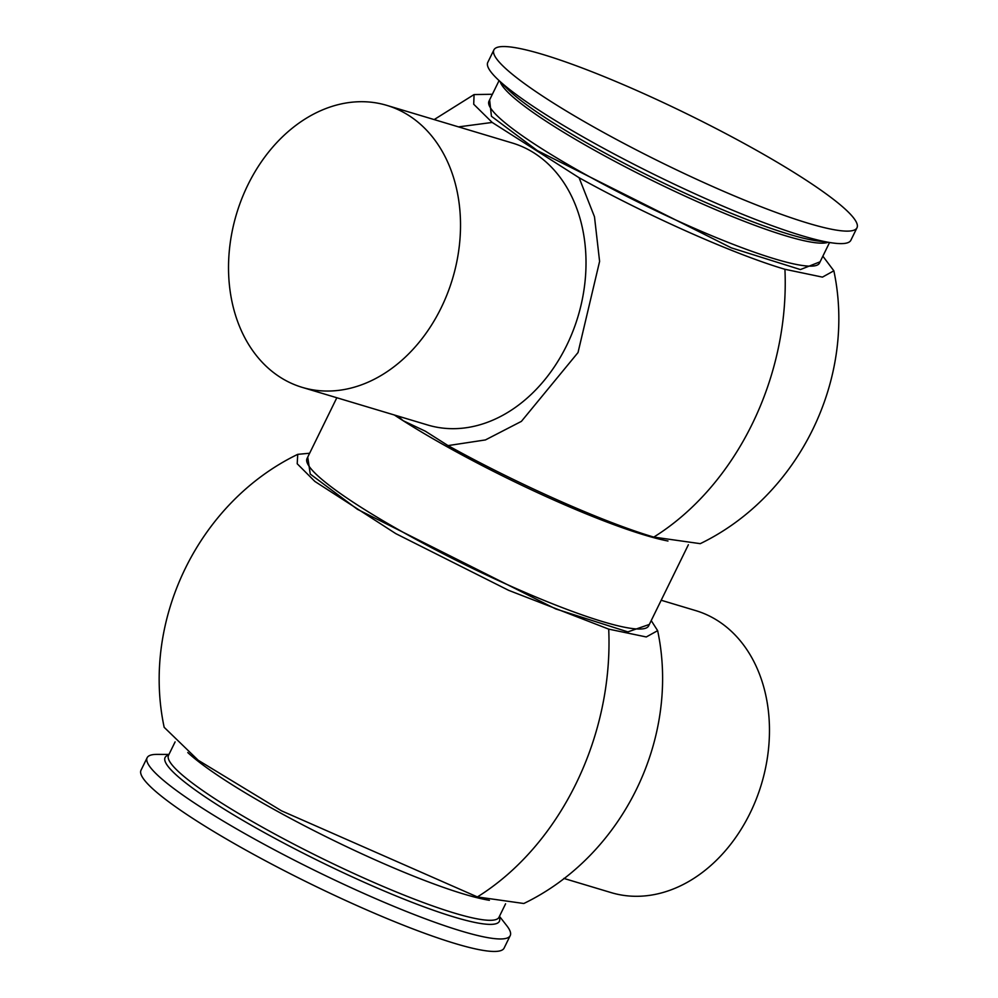 <?xml version="1.0" encoding="UTF-8"?>
<svg xmlns="http://www.w3.org/2000/svg" width="998" height="998" viewBox="0 0 998 998"><rect width="100%" height="100%" fill="white"/><g stroke="black" fill="none" stroke-linecap="round" stroke-linejoin="round"><path stroke-width="1.5" d="M651.22 620.581L657.645 630.661L646.28 636.961L608.705 629.127L508.618 590.329L395.819 533.643L314.844 481.423L297.204 463.758L297.741 454.339L309.63 453.242M297.741 454.339C198.839 502.206 141.267 619.858 164.171 727.317L198.215 760.264L281.511 810.825L477.381 896.94L523.813 903.502C622.74 855.748 680.449 738.146 657.645 630.661M649.324 624.449L627.879 631.884L555.761 608.955L357.434 509.317L310.241 474.062L307.733 457.109M397.853 416.054L403.08 420.657L425.348 431.198L448.04 445.595L485.427 439.931L521.405 421.368L578.042 352.531L599.598 261.401L594.484 216.753L579.077 177.719C647.814 215.917 734.154 254.29 784.927 269.285L822.452 277.12L833.854 270.807L822.863 256.174M833.854 270.807C856.696 378.242 799.124 495.819 700.259 543.661L653.79 537.099C603.042 522.116 516.777 483.793 448.04 445.595M458.519 126.883L492.189 122.442L473.713 104.241L474.075 94.561L492.376 94.274M820.106 261.788L800.408 269.572L731.285 247.841L537.323 150.586L491.44 116.279L489.619 99.887M563.833 878.415L611.188 892.624A147.205 112.762 -73.3 0 0 751.432 810.326A147.205 112.762 -73.3 0 0 733.143 633.019A147.205 112.762 -73.3 0 0 695.768 610.626L661.175 600.247M168.974 754.413L157.073 754.388A202.157 27.457 26.1 0 0 147.13 757.744A202.157 27.457 26.1 0 0 204.203 809.341A202.157 27.457 26.1 0 0 395.408 907.007A202.157 27.457 26.1 0 0 510.215 935.613A202.157 27.457 26.1 0 0 506.772 925.695L499.462 916.326M302.232 387.374L427.73 425.011A147.205 112.762 -73.3 0 0 566.652 345.483A147.205 112.762 -73.3 0 0 512.311 143.013L386.812 105.376A147.205 112.762 106.7 0 1 453.94 178.829A147.205 112.762 106.7 0 1 425.111 334.555A147.205 112.762 106.7 0 1 302.232 387.374A147.205 112.762 106.7 0 1 235.104 313.921A147.205 112.762 106.7 0 1 263.934 158.195A147.205 112.762 106.7 0 1 386.812 105.376M147.13 757.744L141.017 770.219A202.157 27.457 26.1 0 0 198.091 821.828A202.157 27.457 26.1 0 0 389.282 919.495A202.157 27.457 26.1 0 0 504.102 948.1L510.215 935.613M856.983 227.781L850.87 240.256A202.157 27.457 -153.9 0 1 832.943 243.001A202.157 27.457 -153.9 0 1 802.043 235.728A202.157 27.457 -153.9 0 1 544.858 113.997A202.157 27.457 -153.9 0 1 496.605 78.231A202.157 27.457 -153.9 0 1 487.785 62.387L493.898 49.9A202.157 27.457 -153.9 0 1 608.718 78.505A202.157 27.457 -153.9 0 1 799.909 176.172A202.157 27.457 -153.9 0 1 856.983 227.781A202.157 27.457 -153.9 0 1 742.163 199.163A202.157 27.457 -153.9 0 1 550.971 101.509A202.157 27.457 -153.9 0 1 493.898 49.9M492.189 122.442L579.077 177.719M608.705 629.127A251.421 192.602 -73.3 0 1 575.933 783.842A251.421 192.602 106.7 0 1 477.381 896.94M336.825 397.753L307.035 458.544A190.181 25.836 26.1 0 0 360.727 507.096A190.181 25.836 26.1 0 0 540.604 598.975A190.181 25.836 26.1 0 0 648.625 625.896L688.37 544.758M489.394 900.308A184.006 25 -153.9 0 1 229.802 783.268A184.006 25 -153.9 0 1 187.786 752.554M667.974 541.016A190.181 25.836 -153.9 0 1 403.08 420.657A190.181 25.836 -153.9 0 1 394.347 415.006M168.462 755.436L168.512 755.349A184.006 25 26.1 0 0 220.471 802.33A184.006 25 26.1 0 0 394.484 891.214A184.006 25 26.1 0 0 499 917.262L505.587 903.801M499.15 916.937A186.152 25.287 -153.9 0 1 405.325 899.685A186.152 25.287 -153.9 0 1 217.626 805.037A186.152 25.287 -153.9 0 1 168.674 755.037M784.927 269.285A251.421 192.602 -73.3 0 1 752.168 424.113A251.421 192.602 106.7 0 1 653.79 537.099M499.05 80.638L488.983 101.197A184.006 25 26.1 0 0 540.941 148.166A184.006 25 26.1 0 0 714.955 237.062A184.006 25 26.1 0 0 819.47 263.098L829.538 242.539M496.605 78.231L507.795 89.259A186.077 25.274 26.1 0 0 552.206 122.168A186.077 25.274 26.1 0 0 788.919 234.218A186.077 25.274 26.1 0 0 817.374 240.917L832.943 243.001M827.928 242.327A184.006 25 -153.9 0 1 716.14 209.854A184.006 25 -153.9 0 1 552.193 125.174A184.006 25 -153.9 0 1 500.21 81.774M474.075 94.561L434.167 119.585M168.512 755.349L175.112 741.888"/></g></svg>
